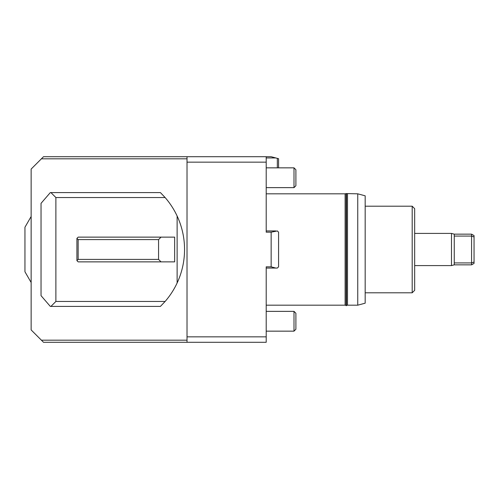 <?xml version="1.0" encoding="UTF-8"?>
<svg xmlns="http://www.w3.org/2000/svg" width="499" height="499" viewBox="0 0 499 499"><rect width="100%" height="100%" fill="white"/><g stroke="black" fill="none" stroke-linecap="round" stroke-linejoin="round"><path stroke-width="0.75" d="M187.019 342.289L43.507 342.289L31.138 329.92L31.138 169.08L43.507 156.711L266.204 156.711L266.204 232.178L271.15 232.178L271.15 266.822L266.204 266.822L266.204 342.289L187.019 342.289L187.019 156.711M55.882 197.535L165.113 197.535A79.179 79.179 0 0 1 165.113 301.465L55.882 301.465L55.882 197.535L50.929 192.589L50.318 192.589L41.037 203.343L41.037 295.658L50.318 306.411L160.416 306.411L165.113 301.465M177.126 282.97L177.126 216.03M76.915 260.634L78.15 261.869L174.65 261.869L174.65 237.131L78.15 237.131L76.915 238.366L76.915 260.634L78.15 259.399L78.15 239.601L76.915 238.366M55.882 301.465L50.929 306.411M357.752 193.824L357.752 305.176L365.174 303.186L365.174 195.814L357.752 193.824L346.493 193.587L346.493 305.656L346.125 305.656L346.125 193.568L345.108 193.824L345.108 305.176L266.204 305.176L266.204 268.057L277.338 268.057L278.573 266.822L278.573 232.178L277.338 230.943L271.15 232.178M275.766 230.943L266.204 230.943L266.204 193.824L345.108 193.824M165.113 197.535L160.416 192.589L50.929 192.589M78.15 239.601L158.563 239.601L161.04 237.131M161.04 261.869L158.563 259.399L78.15 259.399M158.563 259.399L158.563 239.601M471.574 234.156L471.574 236.077L474.05 236.944L474.05 235.59L471.574 234.156L454.252 234.156L454.252 264.844L451.483 265.587L451.483 233.413L414.663 233.413M454.252 236.077L471.574 236.077L471.574 262.923L454.252 262.923M471.574 264.844L474.05 263.41L474.05 262.056L471.574 262.923L471.574 264.844L454.252 264.844M474.05 262.056L474.05 236.944M187.019 158.813L41.405 158.813M357.752 305.176L347.51 305.176L347.51 193.824M41.405 340.187L187.019 340.187M266.204 162.156L187.019 162.156M187.019 336.844L266.204 336.844M365.174 206.199L412.193 206.199L412.193 292.801L365.174 292.801M412.193 292.801L414.663 290.324L414.663 208.676L412.193 206.199M271.15 266.822L275.766 268.057M278.573 167.845L278.573 158.701L277.338 158.37L277.338 167.845M266.204 157.946L275.766 157.946L277.338 158.37M266.204 156.711L271.15 156.711L275.766 157.946M295.895 329.259L295.895 313.26L293.998 311.357L293.998 331.155L295.895 329.259M295.895 185.74L295.895 169.741L293.998 167.845L293.998 187.643L295.895 185.74M346.493 193.568L346.125 193.568M31.138 216.516L24.95 227.232L24.95 271.768L31.138 282.484M266.204 331.155L293.998 331.155M266.204 187.643L293.998 187.643M454.252 234.156L451.483 233.413M414.663 265.587L451.483 265.587M266.204 311.357L293.998 311.357M266.204 167.845L293.998 167.845M346.493 305.413L347.51 305.176M345.108 305.176L346.125 305.413"/></g></svg>
